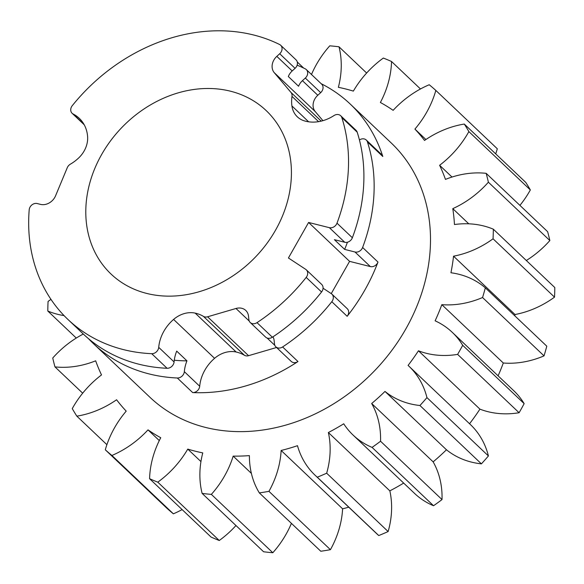 <?xml version="1.0" encoding="UTF-8"?>
<svg xmlns="http://www.w3.org/2000/svg" width="584" height="584" viewBox="0 0 584 584"><rect width="100%" height="100%" fill="white"/><g stroke="black" fill="none" stroke-linecap="round" stroke-linejoin="round"><path stroke-width="0.88" d="M336.997 223.168L352.364 237.754A6.263 5.168 133.5 0 1 344.743 242.265L329.376 227.68A6.263 5.168 -46.5 0 0 336.997 223.168A175.28 144.73 -46.5 0 0 341.83 117.596A6.263 5.168 -46.5 0 0 340.669 115.72A6.263 5.168 -46.5 0 0 338.691 114.647A6.263 5.168 -46.5 0 0 333.953 115.581A37.559 31.01 133.5 0 1 304.614 120.946A25.039 20.674 133.5 0 1 297.322 116.807A25.039 20.674 133.5 0 1 291.912 105.93A37.559 31.01 133.5 0 1 292 96.411A6.263 5.168 -46.5 0 0 290.978 92.44L321.2 121.129M272.983 336.822A12.519 10.337 133.5 0 1 274.13 340.516L274.487 343.961A6.263 5.168 -46.5 0 0 275.86 346.838A6.263 5.168 -46.5 0 0 282.612 346.954A175.28 144.73 -46.5 0 0 331.8 301.709A6.263 5.168 -46.5 0 0 331.909 294.132L347.276 308.717A6.263 5.168 133.5 0 1 347.166 316.294A175.28 144.73 -46.5 0 0 377.979 262.063A6.263 5.168 133.5 0 1 370.351 266.581L354.984 251.996A6.263 5.168 -46.5 0 0 362.613 247.477A175.28 144.73 -46.5 0 0 367.438 141.905A6.263 5.168 -46.5 0 0 366.277 140.029A6.263 5.168 -46.5 0 0 364.306 138.956A6.263 5.168 -46.5 0 0 359.562 139.89A37.559 31.01 133.5 0 1 359.437 139.977M276.553 347.495L248.55 355.685A6.263 5.168 133.5 0 1 244.411 355.269A37.559 31.01 -46.5 0 0 237.067 352.232A37.559 31.01 -46.5 0 0 236.155 352.013A25.039 20.674 -46.5 0 0 214.576 358.328A37.559 31.01 -46.5 0 0 199.699 386.243A6.263 5.168 133.5 0 1 192.691 392.587A175.28 144.73 -46.5 0 0 297.979 361.54A6.263 5.168 133.5 0 1 291.226 361.423L275.86 346.838M280.67 45.253L296.037 59.838A6.263 5.168 133.5 0 1 295.073 68.335L279.707 53.75A6.263 5.168 -46.5 0 0 280.67 45.253A6.263 5.168 -46.5 0 0 279.612 44.515A175.28 144.73 -46.5 0 0 254.047 35.098A175.28 144.73 -46.5 0 0 72.277 105.66A6.263 5.168 -46.5 0 0 72.124 113.296A6.263 5.168 -46.5 0 0 73.146 114.011A37.559 31.01 133.5 0 1 79.285 118.333A37.559 31.01 133.5 0 1 87.607 136.568A25.039 20.674 133.5 0 1 78.73 157.899A37.559 31.01 133.5 0 1 70.387 164.162A6.263 5.168 -46.5 0 0 67.262 167.718L55.575 195.786A12.519 10.337 133.5 0 1 40.479 204.371L37.23 203.546A6.263 5.168 -46.5 0 0 29.2 209.787A175.28 144.73 -46.5 0 0 67.934 319.448A175.28 144.73 -46.5 0 0 151.709 353.692A6.263 5.168 -46.5 0 0 158.717 347.349A37.559 31.01 133.5 0 1 173.594 319.433A25.039 20.674 133.5 0 1 195.18 313.119A37.559 31.01 133.5 0 1 196.085 313.338A37.559 31.01 133.5 0 1 203.429 316.375A6.263 5.168 -46.5 0 0 207.576 316.791L248.55 355.685M249.237 321.061L235.987 308.483A12.519 10.337 133.5 0 1 241.827 308.301A12.519 10.337 133.5 0 1 245.769 310.447A12.519 10.337 133.5 0 1 248.514 316.207L248.879 319.652A6.263 5.168 -46.5 0 0 250.251 322.529A6.263 5.168 -46.5 0 0 257.004 322.645A175.28 144.73 -46.5 0 0 306.191 277.4A6.263 5.168 -46.5 0 0 306.301 269.823A6.263 5.168 -46.5 0 0 305.702 269.348L288.423 257.982L308.6 222.46L329.376 227.68M88.571 338.742A175.28 144.73 -46.5 0 0 93.549 343.757A175.28 144.73 -46.5 0 0 148.774 373.84A175.28 144.73 -46.5 0 0 177.324 378.001A6.263 5.168 -46.5 0 0 184.332 371.658A37.559 31.01 133.5 0 1 186.946 360.846L176.704 351.115A37.559 31.01 -46.5 0 0 174.083 361.934A6.263 5.168 133.5 0 1 167.082 368.278L151.709 353.692M93.549 343.757L149.898 397.237A175.28 144.73 -46.5 0 0 205.123 427.327A175.28 144.73 -46.5 0 0 399.025 340.085A175.28 144.73 -46.5 0 0 391.236 142.978L350.254 104.076A175.28 144.73 -46.5 0 0 321.185 83.709M306.286 69.562L321.653 84.147A6.263 5.168 133.5 0 1 320.689 92.644L305.322 78.059A6.263 5.168 -46.5 0 0 306.286 69.562A6.263 5.168 -46.5 0 0 305.228 68.824A175.28 144.73 -46.5 0 0 297.139 65.167M366.277 140.029L381.644 154.621A6.263 5.168 133.5 0 1 382.805 156.49A175.28 144.73 -46.5 0 0 350.254 104.076M230.673 91.25A112.683 93.038 -46.5 0 0 106.025 147.329A112.683 93.038 -46.5 0 0 111.033 274.042A112.683 93.038 -46.5 0 0 146.533 293.38A112.683 93.038 -46.5 0 0 271.188 237.301A112.683 93.038 -46.5 0 0 266.18 110.588A112.683 93.038 -46.5 0 0 230.673 91.25M257.004 322.645L272.37 337.231A175.28 144.73 -46.5 0 0 321.558 291.985L306.191 277.4M331.909 294.132A6.263 5.168 -46.5 0 0 331.318 293.657L323.054 288.226M306.301 269.823L321.667 284.408A6.263 5.168 133.5 0 1 321.558 291.985M272.37 337.231A6.263 5.168 133.5 0 1 265.618 337.114L250.251 322.529M295.073 68.335L292.19 70.949A12.519 10.337 -46.5 0 0 288.328 76.533L298.57 86.257A12.519 10.337 133.5 0 1 302.439 80.672L317.805 95.258A12.519 10.337 -46.5 0 0 315.236 111.573L322.937 120.669M279.707 53.75L276.823 56.363L292.19 70.949M67.934 319.448L83.308 334.033A175.28 144.73 -46.5 0 0 167.082 368.278M352.364 237.754A175.28 144.73 -46.5 0 0 357.196 132.181L341.83 117.596M174.28 360.219A156.497 129.225 -46.5 0 0 186.946 360.846M354.984 251.996L344.648 249.397A156.497 129.225 -46.5 0 0 347.429 242.236M344.743 242.265L334.406 239.674L344.648 249.397M340.669 115.72L356.036 130.305A6.263 5.168 133.5 0 1 357.196 132.181M315.236 111.573L274.254 72.671L290.978 92.44M274.254 72.671A12.519 10.337 133.5 0 1 276.823 56.363M235.987 308.483L207.576 316.791M305.322 78.059L302.439 80.672M320.689 92.644L317.805 95.258M370.351 266.581L349.582 261.362L331.252 293.621M349.582 261.362L308.6 222.46M420.473 88.972L391.543 61.51A244.141 201.589 -46.5 0 0 383.338 58.057A90.148 74.431 133.5 0 0 353.356 91.119A201.874 166.688 -46.5 0 0 345.94 89.038A201.874 166.688 -46.5 0 0 338.37 87.315A90.148 74.431 -46.5 0 0 339.005 46.8A244.141 201.589 -46.5 0 0 329.77 45.829A90.148 74.431 133.5 0 0 311.484 74.496M514.862 315.878A201.874 166.688 -46.5 0 0 515.015 314.521L453.549 256.179A201.874 166.688 -46.5 0 1 450.936 272.757A90.148 74.431 133.5 0 1 459.082 274.327A90.148 74.431 133.5 0 1 485.326 287.846L546.792 346.188A244.141 201.589 -46.5 0 1 544.033 355.875L482.559 297.526A244.141 201.589 -46.5 0 0 485.326 287.846M468.784 223.818L452.79 208.641A201.874 166.688 -46.5 0 1 454.461 224.526A90.148 74.431 133.5 0 1 483.72 225.971A90.148 74.431 133.5 0 1 493.334 229.191L554.8 287.54A244.141 201.589 -46.5 0 1 554.523 297.147L493.049 238.798A244.141 201.589 -46.5 0 0 493.334 229.191M495.706 153.877A90.148 74.431 -46.5 0 0 497.305 148.774L435.839 90.432A244.141 201.589 -46.5 0 0 429.218 84.746A90.148 74.431 133.5 0 0 393.127 110.34A201.874 166.688 -46.5 0 0 380.381 102.485A90.148 74.431 -46.5 0 0 391.543 61.51M530.338 189.939A244.141 201.589 -46.5 0 0 525.761 182.405L464.287 124.056A244.141 201.589 -46.5 0 1 468.864 131.597L530.338 189.939A90.148 74.431 -46.5 0 1 519.921 205.378M549.851 240.55A244.141 201.589 -46.5 0 0 547.624 231.673L486.158 173.331A244.141 201.589 -46.5 0 1 488.385 182.201L549.851 240.55A90.148 74.431 -46.5 0 1 526.323 260.508M515.015 314.521A90.148 74.431 -46.5 0 0 554.523 297.147M498.094 375.826A201.874 166.688 -46.5 0 0 503.306 363.007A90.148 74.431 -46.5 0 0 544.033 355.875M524.147 403.632A90.148 74.431 -46.5 0 0 513.759 390.696L452.286 332.354A90.148 74.431 133.5 0 1 462.681 345.29L524.147 403.632A244.141 201.589 -46.5 0 1 519.096 412.735L457.622 354.386A244.141 201.589 -46.5 0 0 462.681 345.29M469.558 423.743A201.874 166.688 -46.5 0 0 479.924 409.143A90.148 74.431 -46.5 0 0 519.096 412.735M488.414 455.951A90.148 74.431 -46.5 0 0 470.412 424.561L408.946 366.212A90.148 74.431 133.5 0 1 426.948 397.609L488.414 455.951A244.141 201.589 -46.5 0 1 481.406 463.849L419.94 405.508A244.141 201.589 -46.5 0 0 426.948 397.609M251.39 473.398L233.184 456.119A201.874 166.688 -46.5 0 0 249.397 455.615A90.148 74.431 -46.5 0 0 259.325 492.896L320.791 551.245A244.141 201.589 -46.5 0 0 330.427 549.683A90.148 74.431 -46.5 0 0 342.611 508.81L281.138 450.468A201.874 166.688 -46.5 0 0 297.482 445.687A90.148 74.431 -46.5 0 0 314.966 475.106L376.432 533.447A90.148 74.431 -46.5 0 0 378.76 535.55A244.141 201.589 -46.5 0 0 388.134 531.549A90.148 74.431 -46.5 0 0 389.842 490.867L328.376 432.525A201.874 166.688 -46.5 0 0 343.728 423.794A90.148 74.431 -46.5 0 0 353.072 435.058L414.545 493.4A90.148 74.431 -46.5 0 0 433.54 505.737A244.141 201.589 -46.5 0 0 442.022 499.583A90.148 74.431 -46.5 0 0 433.146 461.856A201.874 166.688 -46.5 0 0 446.461 449.775A90.148 74.431 -46.5 0 0 481.406 463.849M389.842 490.867A201.874 166.688 -46.5 0 0 403.668 483.077M342.611 508.81A201.874 166.688 -46.5 0 0 348.757 507.182M200.94 461.586L187.771 449.096A201.874 166.688 -46.5 0 0 202.765 452.899A90.148 74.431 -46.5 0 0 202.122 493.407L263.588 551.756A244.141 201.589 -46.5 0 0 272.823 552.734A90.148 74.431 -46.5 0 0 291.416 523.359M159.293 440.584L148.007 429.868A201.874 166.688 -46.5 0 0 160.746 437.73A90.148 74.431 -46.5 0 0 149.584 478.705L211.05 537.046A244.141 201.589 -46.5 0 0 219.256 540.499A90.148 74.431 -46.5 0 0 235.965 525.527M83.3 334.026A90.148 74.431 -46.5 0 0 52.75 358.014A244.141 201.589 -46.5 0 0 54.969 366.883A90.148 74.431 133.5 0 0 95.666 360.817A201.874 166.688 -46.5 0 0 101.514 374.928A90.148 74.431 -46.5 0 0 72.263 408.618A244.141 201.589 -46.5 0 0 76.84 416.158A90.148 74.431 133.5 0 0 116.588 399.763A201.874 166.688 -46.5 0 0 126.21 411.129A90.148 74.431 -46.5 0 0 105.295 449.782L166.761 508.124A244.141 201.589 -46.5 0 0 173.375 513.818A90.148 74.431 -46.5 0 0 182.12 509.584M366.635 73.029L339.005 46.8M303.673 68.065L297.285 62.014M433.54 505.737L372.074 447.395A244.141 201.589 -46.5 0 0 380.556 441.241L442.022 499.583M378.76 535.55L317.287 477.201A244.141 201.589 -46.5 0 0 326.668 473.208L388.134 531.549M259.325 492.896A244.141 201.589 -46.5 0 0 268.954 491.334L330.427 549.683M202.122 493.407A244.141 201.589 -46.5 0 0 211.357 494.385L272.823 552.734M76.84 416.158L106.894 444.679M54.969 366.883L82.68 393.185M50.976 299.38A90.148 74.431 -46.5 0 0 48.078 301.417A244.141 201.589 -46.5 0 0 47.8 311.024L76.27 338.048M105.295 449.782A244.141 201.589 -46.5 0 0 111.909 455.469L173.375 513.818M149.584 478.705A244.141 201.589 -46.5 0 0 157.79 482.158L219.256 540.499M64.058 315.594A90.148 74.431 133.5 0 1 47.8 311.024M148.007 429.868A90.148 74.431 133.5 0 1 111.909 455.469M187.771 449.096A90.148 74.431 133.5 0 1 157.79 482.158M233.184 456.119A90.148 74.431 133.5 0 1 211.357 494.385M281.138 450.468A90.148 74.431 133.5 0 1 268.954 491.334M314.966 475.106A90.148 74.431 -46.5 0 0 317.287 477.201M328.376 432.525A90.148 74.431 133.5 0 1 326.668 473.208M353.072 435.058A90.148 74.431 -46.5 0 0 372.074 447.395M433.146 461.856L371.672 403.515A90.148 74.431 133.5 0 1 380.556 441.241M371.672 403.515A201.874 166.688 -46.5 0 0 384.987 391.433A90.148 74.431 -46.5 0 0 419.94 405.508M479.924 409.143L418.451 350.794A201.874 166.688 -46.5 0 1 408.077 365.409A90.148 74.431 133.5 0 1 408.946 366.212M418.451 350.794A90.148 74.431 -46.5 0 0 457.622 354.386M503.306 363.007L441.832 304.666A201.874 166.688 -46.5 0 1 435.116 320.813A90.148 74.431 133.5 0 1 452.286 332.354M441.832 304.666A90.148 74.431 -46.5 0 0 482.559 297.526M453.549 256.179A90.148 74.431 -46.5 0 0 493.049 238.798M452.79 208.641A90.148 74.431 -46.5 0 0 488.385 182.201M452.009 177.047L439.613 165.287A201.874 166.688 -46.5 0 1 445.461 179.398A90.148 74.431 133.5 0 1 486.158 173.331M439.613 165.287A90.148 74.431 -46.5 0 0 468.864 131.597M425.911 139.518L414.917 129.086A201.874 166.688 -46.5 0 1 424.539 140.452A90.148 74.431 133.5 0 1 464.287 124.056M414.917 129.086A90.148 74.431 -46.5 0 0 435.839 90.432M446.461 449.775L384.987 391.433M203.429 316.375L244.411 355.269M382.805 156.49L367.438 141.905M362.613 247.477L377.979 262.063M347.166 316.294L331.8 301.709M282.612 346.954L297.979 361.54M192.691 392.587L177.324 378.001M73.146 114.011L83.921 124.239M274.852 345.37L267.136 338.048M292 96.411L318.594 121.654M195.18 313.119L236.155 352.013M158.717 347.349L174.083 361.934M214.576 358.328L173.594 319.433M184.332 371.658L199.699 386.243M291.912 105.93L308.629 121.8M72.124 113.296L84.22 124.772"/></g></svg>
